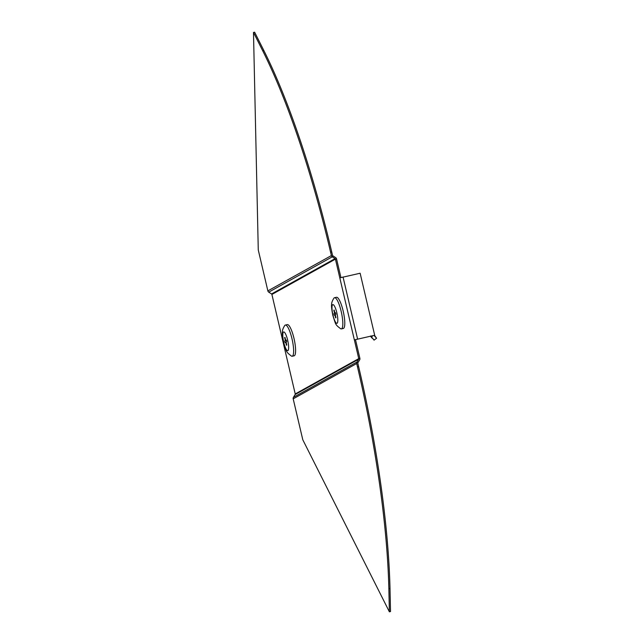 <?xml version="1.0" encoding="UTF-8"?>
<svg xmlns="http://www.w3.org/2000/svg" width="644" height="644" viewBox="0 0 644 644"><rect width="100%" height="100%" fill="white"/><g stroke="black" fill="none" stroke-linecap="round" stroke-linejoin="round"><path stroke-width="0.97" d="M359.891 358.386L358.748 358.636A0.797 0.773 60.9 0 1 358.66 359.231L356.937 362.033A1.996 1.94 -119.1 0 0 356.704 363.522L357.501 366.935A309.708 69.391 77.7 0 1 388.863 588.656L389.37 611.8L390.514 611.55L390.006 588.407A309.708 69.391 77.7 0 0 358.644 366.686L357.839 363.272A0.797 0.773 -119.1 0 1 357.935 362.677L359.658 359.875A1.996 1.94 60.9 0 0 359.891 358.386L355.496 339.654L354.361 339.903L358.748 358.636L295.234 393.951L276.292 313.185L290.838 375.219M339.807 277.87L360.133 273.233L374.687 335.266L354.361 339.903L335.411 259.138L271.897 294.453L276.292 313.185M340.918 277.492L336.554 258.896L335.411 259.138A0.797 0.773 -119.1 0 0 335.065 258.638L332.264 256.827L268.749 292.143L271.551 293.954A0.797 0.773 60.9 0 1 271.897 294.453M355.496 339.654L374.687 335.266M336.554 258.896A1.996 1.94 -119.1 0 0 335.677 257.64L332.876 255.829L332.264 256.827A1.996 1.94 60.9 0 1 331.386 255.579L330.581 252.166A309.708 69.391 -102.3 0 0 262.704 50.755L253.486 32.45L258.268 249.953L267.864 290.895A1.996 1.94 -119.1 0 0 268.749 292.143M332.876 255.829A0.797 0.773 60.9 0 1 332.521 255.33L331.724 251.917A309.708 69.391 -102.3 0 0 263.839 50.506L254.63 32.2L253.486 32.45M357.935 362.677L356.937 362.033L293.423 397.348L295.137 394.547A0.797 0.773 -119.1 0 0 295.234 393.951M389.37 611.8L302.793 439.78L293.189 398.837A1.996 1.94 60.9 0 1 293.423 397.348M284.793 325.421A15.963 3.574 77.7 0 1 285.348 325.051A15.963 3.574 77.7 0 1 292.014 338.841A15.963 3.574 77.7 0 1 292.167 356.245A15.963 3.574 77.7 0 1 291.515 356.14C285.856 351.713 286.838 352.534 283.593 342.56C282.466 336.442 282.088 332.851 282.466 331.789C282.305 330.235 283.086 328.11 284.793 325.421M285.348 325.051L287.321 324.624A15.963 3.574 77.7 0 1 293.986 338.406A15.963 3.574 77.7 0 1 294.139 355.81L292.167 356.245M284.728 340.958L285.364 340.612L284.656 337.609A3.993 0.894 77.7 0 1 284.97 337.416A3.993 0.894 77.7 0 1 284.994 337.424L285.695 340.418L286.322 340.072A3.993 0.894 77.7 0 1 286.532 340.861A3.993 0.894 77.7 0 1 286.701 341.666L286.073 342.02L286.773 345.015A3.993 0.894 77.7 0 1 286.661 345.168A3.993 0.894 77.7 0 1 286.435 345.2L285.735 342.206L285.107 342.552A3.993 0.894 77.7 0 1 284.728 340.958L286.451 340.523M286.411 340.378L285.364 340.612M286.379 340.274L285.695 340.418M341.199 311.495A15.963 3.574 77.7 0 1 341.352 328.899A15.963 3.574 77.7 0 1 340.7 328.794C335.041 324.367 336.023 325.188 332.779 315.214C331.644 309.007 331.266 305.425 331.652 304.459C331.483 302.93 332.256 300.804 333.978 298.075A15.963 3.574 77.7 0 1 334.534 297.705A15.963 3.574 77.7 0 1 341.199 311.495M334.534 297.705L336.506 297.278A15.963 3.574 77.7 0 1 343.172 311.06A15.963 3.574 77.7 0 1 343.324 328.464L341.352 328.899M333.914 313.612L334.55 313.266L333.842 310.271A3.993 0.894 77.7 0 1 334.156 310.07A3.993 0.894 77.7 0 1 334.18 310.078L334.88 313.081L335.508 312.726A3.993 0.894 77.7 0 1 335.886 314.328L335.258 314.675L335.959 317.669A3.993 0.894 77.7 0 1 335.846 317.822A3.993 0.894 77.7 0 1 335.621 317.854L334.92 314.86L334.292 315.214A3.993 0.894 77.7 0 1 334.083 314.425A3.993 0.894 77.7 0 1 333.914 313.612L335.637 313.177M335.596 313.032L334.55 313.266M335.564 312.928L334.88 313.081M374.518 335.363L376.595 338.237L374.059 335.492M370.678 335.959L374.051 340.137L376.595 338.237M372.828 335.757L371.274 337.086L370.533 336.257M357.589 339.01L343.035 276.968M335.065 258.638L271.551 293.954M331.724 251.917L330.581 252.166M263.839 50.506L262.704 50.755M331.386 255.579L267.864 290.895M358.66 359.231L295.137 394.547M390.006 588.407L388.863 588.656M358.644 366.686L357.501 366.935M356.704 363.522L293.189 398.837M283.763 342.399A9.58 2.149 77.7 0 1 283.537 332.006A9.58 2.149 77.7 0 1 287.675 340.225A9.58 2.149 77.7 0 1 287.9 350.618A9.58 2.149 77.7 0 1 283.763 342.399M336.852 312.879A9.58 2.149 77.7 0 1 337.086 323.272A9.58 2.149 77.7 0 1 332.948 315.053A9.58 2.149 77.7 0 1 332.715 304.66A9.58 2.149 77.7 0 1 336.852 312.879M372.152 338.213L370.509 336.265"/></g></svg>
